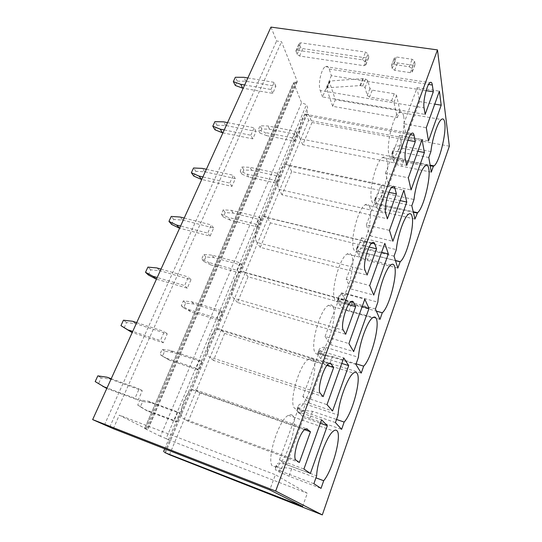 <?xml version="1.0" encoding="UTF-8"?>
<svg xmlns="http://www.w3.org/2000/svg" width="542" height="542" viewBox="0 0 542 542"><rect width="100%" height="100%" fill="white"/><g stroke="black" fill="none" stroke-linecap="round" stroke-linejoin="round"><path stroke-width="0.41" stroke-dasharray="2.71 2.03" d="M363.98 65.697L365.748 64.979L364.942 61.578L362.442 59.837L297.423 50.243L295.925 50.826L297.097 54.336L299.577 56.009L363.98 65.697L367.049 58.014L302.782 48.617L300.309 46.944L299.204 43.929L299.164 43.401L300.668 42.804L365.552 52.1L368.038 53.841L368.817 57.276L367.049 58.014M449.345 146.184L308.655 120.263L306.169 114.105L307.036 114.26L307.578 107.465L306.467 104.653L301.569 102.736L293.527 82.547L144.707 428.451L293.581 82.994M294.923 82.066L145.703 428.722L146.692 429.101L295.851 82.221L293.527 82.547M295.851 82.221L297.253 81.734L297.206 81.293L281.522 41.707L276.589 41.002L270.966 27.1M369.536 97.052L367.219 95.48L365.078 87.594L362.713 85.988L359.902 85.602L327.463 87.75L326.548 88.319L332.666 106.313L397.327 117.594L393.932 102.302L391.622 100.724L369.536 97.052L372.239 90.148L369.929 88.576L367.842 80.609L365.491 78.996L362.679 78.624L330.254 80.995L329.34 81.578L335.342 99.748L399.881 110.764L396.575 95.317L394.278 93.732L372.239 90.148M391.561 65.521L392.212 68.577L394.678 70.318L410.341 72.669L412.32 71.842L411.771 68.516L409.285 66.747L393.458 64.41L391.554 65.209L394.42 58.123L395.05 61.212L397.51 62.953L413.139 65.243L415.111 64.396L414.583 61.036L412.11 59.261L396.317 56.991L394.42 58.123M164.721 448.803L307.578 107.465M165.493 452.868L307.036 114.26M168.332 439.704L166.13 438.6L306.467 104.653M166.13 438.6L160.466 436.317L301.569 102.736M160.466 436.317L144.707 428.451M145.703 428.722L144.484 428.322M146.692 429.101L119.294 415.152L275.397 474.724L269.787 489.9M109.741 427.062L281.522 41.707M113.285 428.688L119.294 415.152M104.423 424.982L276.589 41.002M169.49 454.758L308.655 120.263M164.612 452.367L306.169 114.105M332.666 106.313L335.342 99.748M397.327 117.594L399.881 110.764M302.632 506.431L307.294 493.261L275.397 474.724M168.487 439.813L307.294 493.261M426.107 90.663L331.352 75.663L329.184 69.037C328.323 66.564 327.077 65.758 325.457 66.605C321.216 68.597 317.754 84.518 320.234 90.514L424.054 107.872M331.352 75.663L322.544 96.937L425.131 114.423M322.544 96.937L320.234 90.514M403.776 123.739L417.123 87.675L419.508 101.605L406.568 136.93L403.776 123.739L426.29 127.722M417.123 87.675L439.393 91.178M419.508 101.605L434.752 104.118M406.568 136.93L428.492 140.954M403.56 115.846C402.747 112.153 401.29 110.968 399.203 112.289C393.079 115.622 385.992 145.466 389.027 154.978C389.901 158.135 391.29 159.104 393.18 157.885C399.19 154.477 406.127 126.449 403.56 115.846M428.803 157.512L398.207 151.638L400.355 145.798C396.29 145.71 393.824 147.288 392.943 150.527L393.424 155.832L394.556 158.433C395.999 159.334 399.061 160.039 403.729 160.547L430.219 165.737M400.355 145.798L430.904 151.564M398.207 151.638C394.407 151.062 392.286 151.692 391.832 153.528L393.6 161.021C394.617 163.427 397.3 165.161 401.663 166.245L431.317 172.146M407.909 140.256L311.962 122.492L309.496 116.306C308.581 114.138 307.307 113.474 305.674 114.321C301.02 116.442 297.246 133.149 300.126 138.799L405.369 159.334M311.962 122.492L302.748 144.761L406.724 165.357M302.748 144.761L300.126 138.799M385.498 173.155L399.468 135.385L402.388 148.332L388.858 185.276L385.498 173.155L408.329 177.823M399.468 135.385L422.055 139.531M402.388 148.332L417.848 151.265M388.858 185.276L411.087 189.951M387.002 160.425C386.1 157.2 384.61 156.245 382.53 157.559C375.87 161.109 368.221 192.43 371.832 201.258C372.781 203.961 374.19 204.713 376.06 203.521C382.618 199.869 390.098 170.445 387.002 160.425M411.818 205.723L380.809 198.955L383.052 192.857C378.939 192.654 376.473 194.117 375.647 197.234L376.29 202.241L377.578 204.53L413.343 212.207M383.052 192.857L414.013 199.503M380.809 198.955C376.968 198.257 374.861 198.724 374.481 200.364L376.588 207.234C377.706 209.449 380.477 211.15 384.901 212.335L414.948 219.076M388.932 192.308L291.671 171.516L288.872 165.825C287.917 163.962 286.623 163.44 284.997 164.273C279.875 166.536 275.715 184.158 279.055 189.402L385.741 213.406M291.671 171.516L282.009 194.849L387.394 218.833M282.009 194.849L279.055 189.402M366.331 224.964L380.979 185.364L384.481 197.213L370.315 235.899L366.331 224.964L389.488 230.37M380.979 185.364L403.885 190.201M384.481 197.213L400.159 200.608M370.315 235.899L392.855 241.271M369.719 206.949C368.75 204.205 367.239 203.474 365.186 204.754C357.923 208.535 349.604 241.576 353.872 249.605C354.874 251.84 356.29 252.389 358.12 251.237C365.288 247.335 373.418 216.272 369.719 206.949M394.048 256.163L362.618 248.432L364.962 242.05C360.796 241.732 358.337 243.06 357.571 246.041L358.391 250.722L359.854 252.667L369.664 254.245L395.477 260.655M364.962 242.05L396.337 249.652M362.618 248.432C358.729 247.592 356.643 247.89 356.351 249.313L358.818 255.485C360.051 257.504 362.916 259.157 367.408 260.451L397.848 268.114M369.136 247.03L270.397 222.891L267.253 217.748C266.271 216.197 264.977 215.818 263.378 216.617C257.728 219.015 253.08 237.742 256.949 242.484L365.091 270.289M270.397 222.891L260.268 247.362L367.076 275.058M260.268 247.362L256.949 242.484M346.209 279.34L361.589 237.775L365.735 248.399L350.877 288.947L346.209 279.34L369.705 285.553M361.589 237.775L384.827 243.365M365.735 248.399L381.622 252.301M350.877 288.947L373.736 295.092M351.663 255.546C350.647 253.283 349.136 252.768 347.137 253.995C339.217 258.012 330.071 293.066 335.098 300.146C336.135 301.928 337.53 302.28 339.292 301.196C347.131 297.016 356.047 264.056 351.663 255.546M375.43 309.001L343.574 300.214L346.033 293.534C341.819 293.087 339.36 294.272 338.655 297.097L339.671 301.413L341.325 302.971L351.48 304.252L376.365 311.142M346.033 293.534L377.835 302.179M343.574 300.214C339.644 299.231 337.585 299.333 337.388 300.519L340.24 305.925C341.602 307.721 344.563 309.326 349.123 310.742L379.962 319.394M348.499 304.651L248.08 276.793L244.55 272.253C243.561 271.014 242.294 270.77 240.75 271.522C234.51 274.062 229.246 294.089 233.731 298.249L343.33 330.22M248.08 276.793L237.443 302.483L345.688 334.251M237.443 302.483L233.731 298.249M325.071 336.474L341.236 292.795L346.074 302.063L330.491 344.617L325.071 336.474L348.899 343.574M341.236 292.795L364.807 299.211M346.074 302.063L362.185 306.515M330.491 344.617L353.662 351.595M332.788 306.365C331.738 304.57 330.254 304.252 328.35 305.41C319.705 309.651 309.557 347.083 315.451 353.038C316.494 354.387 317.842 354.563 319.502 353.567C328.079 349.102 337.957 313.899 332.788 306.365M355.911 364.407L323.621 354.475L326.203 347.469C321.934 346.873 319.482 347.903 318.859 350.559L320.078 354.468L321.941 355.613L332.463 356.561L356.114 363.831M326.203 347.469L358.431 357.253M323.621 354.475C319.651 353.33 317.619 353.215 317.524 354.143L320.803 358.702C322.307 360.254 325.369 361.805 329.997 363.35L361.243 373.079M326.982 365.437L224.639 333.405L220.696 329.543C219.72 328.615 218.501 328.486 217.051 329.17C210.154 331.833 204.11 353.438 209.307 356.893L320.383 393.438M224.639 333.405L213.46 360.416L323.14 396.642M213.46 360.416L209.307 356.893M302.836 396.588L319.841 350.62L325.444 358.384L309.069 403.092L302.836 396.588L327.002 404.657M319.841 350.62L343.75 357.944M325.444 358.384L341.778 363.438M309.069 403.092L332.564 410.992M313.032 359.556C311.975 358.215 310.559 358.079 308.777 359.129C299.353 363.594 287.971 403.824 294.868 408.458C295.885 409.393 297.151 409.42 298.669 408.532C308.059 403.783 319.103 365.931 313.032 359.556M335.417 422.57L302.693 411.385L305.397 404.034C301.081 403.282 298.649 404.136 298.1 406.595L299.55 410.064L301.637 410.748L304.482 410.518L312.551 411.324L336.507 419.474M305.397 404.034L338.066 415.057M302.693 411.385C298.683 410.064 296.684 409.725 296.704 410.362L300.444 413.986C302.097 415.267 305.268 416.751 309.963 418.438L341.623 429.339M304.557 429.684L199.991 392.943L195.587 389.84L192.214 389.766C184.598 392.537 177.552 416.06 183.589 418.648L296.135 460.233M199.991 392.943L188.216 421.378L299.34 462.502M188.216 421.378L183.589 418.648M279.408 459.914L297.321 411.486L303.764 417.564L286.535 464.596L279.408 459.914L303.913 469.047M297.321 411.486L321.569 419.799M303.764 417.564L320.322 423.282M286.535 464.596L310.356 473.498M292.328 415.287C291.305 414.373 289.984 414.379 288.378 415.308C278.114 419.969 265.221 463.525 273.276 466.587L276.705 466.303C286.982 461.269 299.448 420.28 292.328 415.287M313.872 483.708L280.715 471.154L283.561 463.43C279.191 462.509 276.772 463.166 276.318 465.409L278.019 468.376L281.813 468.227C284.523 467.57 287.809 467.732 291.677 468.735L315.945 477.834M283.561 463.43L316.663 475.801M280.715 471.154L275.14 469.568L279.096 471.953L288.967 476.194L321.033 488.369M235.33 85.48L237.315 81.151L245.844 81.198L275.878 86.273L272.762 93.366L243.189 88.251M272.762 93.366L271.007 89.491L244.672 84.979M275.878 86.273L274.15 82.35L271.007 89.491M247.863 77.967L274.15 82.35M237.315 81.151L235.336 77.276M245.844 81.198L243.927 77.31M266.739 135.669L259.943 133.02L261.705 128.989L269.537 129.199L297.158 134.531L294.401 141.123L266.739 135.669L265.126 132.492L258.297 129.836L260.065 125.785L267.951 125.981L295.736 131.306L292.951 137.932L265.126 132.492M294.401 141.123L292.951 137.932M259.943 133.02L258.297 129.836M297.158 134.531L295.736 131.306M261.705 128.989L260.065 125.785M269.537 129.199L267.951 125.981M214.998 129.795L217.071 125.283L225.709 125.5L256.054 131.442L252.802 138.854L222.918 132.871M252.802 138.854L250.851 135.236L224.239 129.958M256.054 131.442L254.137 127.783L250.851 135.236M227.572 122.627L254.137 127.783M217.071 125.283L214.903 121.652M225.709 125.5L223.595 121.855M248.819 177.058L241.976 174.158L243.805 169.978L251.732 170.33L279.625 176.407L276.752 183.264L248.819 177.058L247.057 174.104L240.174 171.197L242.017 166.983L249.991 167.336L278.053 173.406L275.153 180.296L247.057 174.104M276.752 183.264L275.153 180.296M241.976 174.158L240.174 171.197M279.625 176.407L278.053 173.406M243.805 169.978L242.017 166.983M251.732 170.33L249.991 167.336M193.779 176.069L195.94 171.347L204.68 171.753L235.343 178.636L231.942 186.387L201.753 179.463M231.942 186.387L229.781 183.06L202.898 176.943M235.343 178.636L233.216 175.262L229.781 183.06M206.373 169.28L233.216 175.262M195.94 171.347L193.562 167.993M204.68 171.753L202.356 168.386M230.181 220.106L223.297 216.942L225.194 212.593L233.216 213.108L261.38 219.977L258.392 227.118L230.181 220.106L228.25 217.389L221.326 214.219L223.243 209.835L231.312 210.35L259.645 217.227L256.63 224.402L228.25 217.389M258.392 227.118L256.63 224.402M223.297 216.942L221.326 214.219M261.38 219.977L259.645 217.227M225.194 212.593L223.243 209.835M233.216 213.108L231.312 210.35M171.597 224.422L173.86 219.49L182.708 220.099L213.677 227.999L210.12 236.109L179.619 228.168M210.12 236.109L207.735 233.107L180.574 226.075M213.677 227.999L211.333 224.944L207.735 233.107M184.212 218.06L211.333 224.944M173.86 219.49L171.252 216.434M182.708 220.099L180.161 217.03M210.784 264.916L203.853 261.468L205.831 256.935L213.941 257.626L242.382 265.356L239.266 272.795L210.784 264.916L208.677 262.463L201.705 259.001L203.704 254.442L211.861 255.126L240.472 262.877L237.328 270.356L208.677 262.463M239.266 272.795L237.328 270.356M203.853 261.468L201.705 259.001M242.382 265.356L240.472 262.877M205.831 256.935L203.704 254.442M213.941 257.626L211.861 255.126M148.393 274.997L150.764 269.835L159.721 270.668L191.001 279.686L187.268 288.181L156.469 279.137M187.268 288.181L184.639 285.539L157.207 277.511M191.001 279.686L188.406 276.982L184.639 285.539M161.021 269.117L188.406 276.982M150.764 269.835L147.905 267.111M159.721 270.668L156.923 267.944M190.581 311.596L183.602 307.842L185.662 303.12L193.867 303.994L222.579 312.653L219.334 320.41L190.581 311.596L188.277 309.428L181.258 305.661L183.345 300.905L191.597 301.779L220.486 310.471L217.207 318.269L188.277 309.428M219.334 320.41L217.207 318.269M183.602 307.842L181.258 305.661M222.579 312.653L220.486 310.471M185.662 303.12L183.345 300.905M193.867 303.994L191.597 301.779M124.098 327.964L126.577 322.558L135.642 323.635L167.227 333.852L163.318 342.768L132.221 332.517M163.318 342.768L160.418 340.518L132.722 331.406M167.227 333.852L164.375 331.541L160.418 340.518M136.72 322.612L164.375 331.541M126.577 322.558L123.454 320.2M135.642 323.635L132.587 321.277M169.51 360.261L162.492 356.182L164.639 351.257L172.945 352.334L201.922 361.995L198.528 370.091L169.51 360.261L159.944 354.312L162.119 349.353L170.473 350.437L199.625 360.132L196.204 368.282L167.004 358.411M198.528 370.091L196.204 368.282M162.492 356.182L159.944 354.312M201.922 361.995L199.625 360.132M164.639 351.257L162.119 349.353M172.945 352.334L170.473 350.437M106.252 388.289L98.624 383.485L101.232 377.815L110.405 379.156L142.282 390.694L138.176 400.05L106.788 388.492M138.176 400.05L134.992 398.248L107.031 387.957M98.624 383.485L95.189 381.582M142.282 390.694L139.145 388.817L134.992 398.248M111.225 378.722L139.145 388.817M101.232 377.815L97.817 375.87M110.405 379.156L107.059 377.212M147.526 411.053L140.466 406.622L142.715 401.48L151.11 402.781L180.35 413.519L176.807 421.974L147.526 411.053L144.795 409.549L137.702 405.091L139.965 399.915L148.413 401.216L177.837 412.008L174.26 420.524L144.795 409.549M176.807 421.974L174.26 420.524M140.466 406.622L137.702 405.091M180.35 413.519L177.837 412.008M142.715 401.48L139.965 399.915M151.11 402.781L148.413 401.216M299.577 56.009L302.782 48.617M365.728 64.613L368.804 56.91M297.097 54.336L300.309 46.944M364.942 61.578L368.038 53.841M297.206 81.293L147.695 429.372M362.442 59.837L365.552 52.1M297.423 50.243L300.668 42.804M295.966 51.354L299.204 43.929M391.622 100.724L394.278 93.732M393.932 102.302L396.575 95.317M367.219 95.48L369.929 88.576M365.078 87.594L367.842 80.609M362.713 85.988L365.491 78.996M360.538 85.636L363.316 78.658M359.902 85.602L362.679 78.624M327.463 87.75L330.254 80.995M326.582 88.705L329.373 81.971M392.212 68.577L395.05 61.212M394.678 70.318L397.51 62.953M410.341 72.669L413.139 65.243M412.306 71.591L415.104 64.139M411.771 68.516L414.583 61.036M409.285 66.747L412.11 59.261M393.458 64.41L396.317 56.991M329.184 69.037L428.587 84.444M403.729 160.547L401.663 166.245M309.496 116.306L410.497 134.694M387.063 206.394L384.901 212.335M288.872 165.825L391.595 187.498M369.664 254.245L367.408 260.451M267.253 217.748L371.826 243.06M351.48 304.252L349.123 310.742M244.55 272.253L351.101 301.603M332.463 356.561L329.997 363.35M220.696 329.543L329.346 363.391M312.551 411.324L309.963 418.438M195.587 389.84L306.447 428.695M291.677 468.735L288.967 476.194M392.862 151.611L391.893 154.226M393.6 161.021L394.556 158.433M375.586 198.27L374.576 201.001M376.588 207.234L377.578 204.53M357.537 247.023L356.473 249.882M358.818 255.485L359.854 252.667M338.655 298.019L337.544 301.013M340.24 305.925L341.325 302.971M318.886 351.419L317.727 354.549M320.803 358.702L321.941 355.613M298.161 407.388L296.948 410.673M300.444 413.986L301.637 410.748M276.42 466.12L275.14 469.568M279.096 471.953L280.349 468.559M365.748 64.979L368.817 57.276M297.253 81.734L147.919 429.501M295.918 50.826L299.164 43.401M326.548 88.319L329.34 81.578M412.32 71.842L415.111 64.396M391.554 65.209L394.413 57.811M325.457 66.605L429.908 82.696M399.203 112.289L441.303 119.518M393.18 157.885L430.111 165.107M305.674 114.321L411.513 133.515M382.53 157.559L425.145 165.933M376.06 203.521L413.228 211.732M284.997 164.273L392.232 186.861M365.186 204.754L408.322 214.368M358.12 251.237L395.423 260.492M263.378 216.617L372.008 242.904M347.137 253.995L390.796 264.95M339.292 301.196L347.978 303.601M240.75 271.522L350.769 301.847M328.35 305.41L372.523 317.815M319.502 353.567L326.426 355.694M217.051 329.17L328.445 363.919M308.777 359.129L353.459 373.099M298.669 408.532L304.482 410.518M192.214 389.766L304.963 429.352M288.378 415.308L333.56 430.971M276.705 466.303L281.813 468.227M392.943 150.527L391.832 153.528M375.64 197.234L374.481 200.364M357.564 246.041L356.351 249.313M338.655 297.097L337.388 300.519M318.852 350.552L317.524 354.143M298.093 406.595L296.704 410.362M276.312 465.409L274.848 469.358"/><path stroke-width="0.81" d="M164.558 452.502L302.632 506.431L269.787 489.9L113.285 428.688L92.655 419.596L270.966 27.1L437.482 49.905L449.345 146.184L322.314 514.9L169.49 454.758L164.612 452.367M163.494 451.73L164.721 448.803M92.655 419.596L275.668 491.066L437.482 49.905M275.668 491.066L322.314 514.9M432.347 85.026C431.954 82.499 431.141 81.727 429.908 82.696C426.703 84.992 422.807 101.781 424.054 107.872L425.131 114.423L433.302 91.801L432.347 85.026L428.587 84.444M426.29 127.722L439.393 91.178L441.202 105.175L428.492 140.954L426.29 127.722M444.792 122.987C444.284 119.267 443.119 118.109 441.303 119.518C437.658 122.228 432.306 138.61 430.904 151.564L428.803 157.512L431.317 172.146L433.343 166.353L434.088 165.886C439.298 162.227 446.445 133.644 444.792 122.987M414.074 135.351C413.614 133.142 412.76 132.533 411.513 133.515C407.984 136.015 403.797 153.65 405.369 159.334L406.724 165.357L415.301 141.625L414.074 135.351L410.497 134.694M408.329 177.823L422.055 139.531L424.386 152.505L411.087 189.951L408.329 177.823M428.776 168.677C428.173 165.445 426.961 164.531 425.145 165.933C421.161 168.833 415.308 186.367 414.013 199.503L411.818 205.723L414.948 219.076L417.55 212.688C423.241 208.738 430.904 178.704 428.776 168.677M394.894 188.196C394.366 186.326 393.478 185.879 392.232 186.861C388.336 189.571 383.783 208.216 385.741 213.406L387.394 218.833L396.405 193.907L394.894 188.196L391.595 187.498M389.488 230.37L403.885 190.201L406.785 202.051L392.855 241.271L389.488 230.37M412.049 216.407C411.358 213.67 410.118 212.992 408.322 214.368C403.959 217.471 397.503 236.339 396.337 249.652L394.048 256.163L397.848 268.114L400.199 261.678C406.425 257.409 414.725 225.696 412.049 216.407M374.718 243.758C374.143 242.227 373.235 241.942 372.008 242.904C367.693 245.851 362.686 265.695 365.091 270.289L367.076 275.058L376.554 248.846L374.718 243.758L371.826 243.06M369.705 285.553L384.827 243.365L388.35 253.954L373.736 295.092L369.705 285.553M394.549 266.318C393.797 264.076 392.543 263.622 390.796 264.95C386.012 268.263 378.831 288.703 377.835 302.179L375.43 309.001L379.962 319.394L382.273 312.781C389.109 307.443 397.787 274.577 394.549 266.318M353.486 302.26C352.862 301.067 351.961 300.932 350.769 301.847C345.986 305.044 340.403 326.338 343.33 330.22L345.688 334.251L355.667 306.643L353.486 302.26L351.101 301.603M348.899 343.574L364.807 299.211L369.007 308.405L353.662 351.595L348.899 343.574M376.243 318.56C375.43 316.799 374.19 316.555 372.523 317.815C367.28 321.338 359.231 343.628 358.431 357.253L355.911 364.407L361.243 373.079L363.662 366.148C371.168 359.204 380.05 325.579 376.243 318.56M331.094 363.933C330.457 363.065 329.57 363.059 328.445 363.919C323.14 367.381 316.84 390.43 320.383 393.438L323.14 396.642L333.662 367.523L331.094 363.933L329.346 363.391M327.002 404.657L343.75 357.944L348.696 365.579L332.564 410.992L327.002 404.657M357.056 373.296C356.216 372.002 355.024 371.941 353.459 373.099C347.713 376.826 338.628 401.324 338.066 415.057L335.417 422.57L341.623 429.339L344.156 422.076C352.395 413.377 361.494 378.953 357.056 373.296M307.456 429.047L304.963 429.352C299.082 433.078 291.86 458.275 296.135 460.233L299.34 462.502L310.451 431.757L306.447 428.695M303.913 469.047L321.569 419.799L327.334 425.7L310.356 473.498L303.913 469.047M336.928 430.714C336.094 429.853 334.976 429.942 333.56 430.971C327.28 434.887 316.928 462.008 316.663 475.801L313.872 483.708L321.033 488.369L323.696 480.74C332.727 470.124 342.049 434.86 336.928 430.714M426.107 90.663L433.302 91.801M434.752 104.118L441.202 105.175M430.219 165.737L433.343 166.353M407.909 140.256L415.301 141.625M417.848 151.265L424.386 152.505M413.343 212.207L417.062 213.026M388.932 192.308L396.405 193.907M400.159 200.608L406.785 202.051M395.477 260.655L400.057 261.793M369.136 247.03L376.554 248.846M381.622 252.301L388.35 253.954M376.365 311.142L382.273 312.781M348.499 304.651L355.667 306.643M362.185 306.515L369.007 308.405M356.114 363.831L363.662 366.148M326.982 365.437L333.662 367.523M341.778 363.438L348.696 365.579M336.507 419.474L344.156 422.076M304.557 429.684L310.451 431.757M320.322 423.282L327.334 425.7M315.945 477.834L323.696 480.74M243.189 88.251L242.68 88.163L240.729 84.308L233.338 81.625L235.336 77.276L243.927 77.31L247.863 77.967M244.672 84.979L240.729 84.308M242.68 88.163L235.33 85.48L233.338 81.625M222.918 132.871L222.403 132.763L220.255 129.165L212.81 126.198L214.903 121.652L223.595 121.855L227.572 122.627M224.239 129.958L220.255 129.165M222.403 132.763L214.998 129.795L212.81 126.198M201.753 179.463L198.873 176.028L191.373 172.742L193.562 167.993L202.356 168.386L206.373 169.28M202.898 176.943L198.873 176.028M201.231 179.348L193.779 176.069L191.373 172.742M179.619 228.168L176.509 225.025L168.962 221.393L171.252 216.434L180.161 217.03L184.212 218.06M180.574 226.075L176.509 225.025M179.097 228.033L171.597 224.422L168.962 221.393M156.469 279.137L153.108 276.312L145.513 272.314L147.905 267.111L156.923 267.944L161.021 269.117M157.207 277.511L153.108 276.312M155.94 278.981L148.393 274.997L145.513 272.314M132.221 332.517L120.947 325.647L123.454 320.2L132.587 321.277L136.72 322.612M132.722 331.406L128.583 330.051M131.686 332.341L120.947 325.647M106.788 388.492L95.189 381.582L97.817 375.87L107.059 377.212L111.225 378.722M107.031 387.957L102.858 386.419M430.111 165.107L434.088 165.886M413.228 211.732L417.55 212.688M395.423 260.492L400.199 261.678"/></g></svg>
